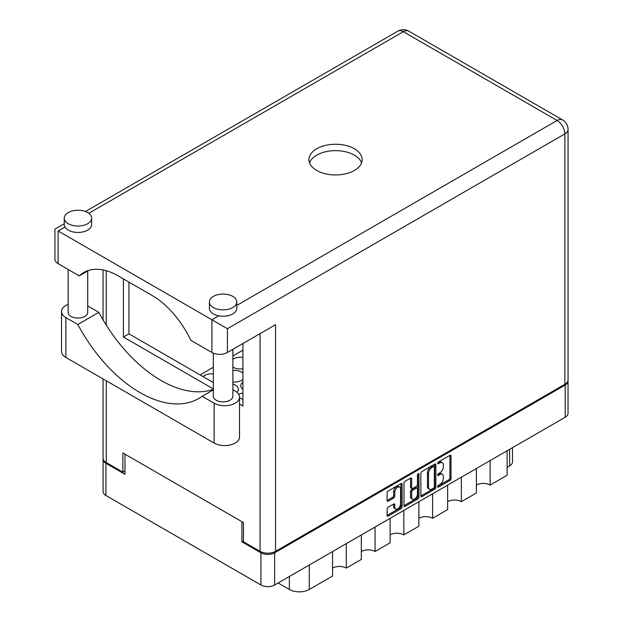 <?xml version="1.0" encoding="UTF-8"?>
<svg xmlns="http://www.w3.org/2000/svg" width="623" height="623" viewBox="0 0 623 623"><rect width="100%" height="100%" fill="white"/><g stroke="black" fill="none" stroke-linecap="round" stroke-linejoin="round"><path stroke-width="0.93" d="M399.717 487.085L398.611 486.446A4.112 2.375 120 0 0 396.555 486.649A4.112 2.375 120 0 0 393.65 491.679L394.756 492.318A4.112 2.375 120 0 1 397.661 487.287A4.112 2.375 120 0 1 399.717 487.085A4.112 2.375 120 0 1 400.566 488.969L400.566 503.828A4.112 2.375 120 0 1 398.775 507.963A4.112 2.375 120 0 1 395.613 509.061A4.112 2.375 120 0 1 394.756 507.184L394.756 504.708A1.534 0.888 120 0 0 394.437 503.999A1.534 0.888 120 0 0 393.674 504.077L388.191 507.247A1.534 0.888 120 0 0 387.101 509.123L387.101 515.455A1.534 0.888 120 0 0 387.42 516.163A1.534 0.888 120 0 0 388.191 516.085L401.002 508.687A1.534 0.888 120 0 0 402.092 506.803L402.092 484.235A1.534 0.888 120 0 0 401.773 483.534A1.534 0.888 120 0 0 401.002 483.604L388.191 491.002A1.534 0.888 120 0 0 387.101 492.886L387.101 500.534A1.534 0.888 120 0 0 387.42 501.235A1.534 0.888 120 0 0 388.191 501.165L393.674 497.995A1.534 0.888 120 0 0 394.756 496.118L394.756 492.318M418.212 473.667L418.975 474.111A1.075 0.623 120 0 0 418.749 473.612A1.075 0.623 120 0 0 418.212 473.667A1.075 0.623 120 0 0 417.457 474.983L417.457 484.515A1.534 0.888 120 0 1 416.366 486.399L412.73 488.494A1.534 0.888 120 0 1 411.967 488.572A1.534 0.888 120 0 1 411.647 487.871L411.647 478.713A1.534 0.888 120 0 0 411.328 478.012A1.534 0.888 120 0 0 410.557 478.09L411.647 478.713M242.908 373.06A10.17 5.872 0 0 0 241.522 372.063A10.17 5.872 0 0 0 232.877 370.405M242.908 382.187A10.17 5.872 0 0 0 240.758 385.793A10.17 5.872 0 0 0 242.908 389.406M213.323 373.932A10.17 5.872 0 0 0 203.036 376.604M242.908 357.431A10.17 5.872 0 0 0 232.877 359.175M232.877 367.064A10.17 5.872 0 0 0 233.22 367.274A10.17 5.872 0 0 0 242.908 368.816M236.966 392.326A10.17 5.872 0 0 0 238.414 389.313A10.17 5.872 0 0 0 235.439 385.154A10.17 5.872 0 0 0 232.877 384.079M242.908 393.129A10.17 5.872 0 0 0 238.64 394.234M420.875 473.387L420.875 495.955A1.534 0.888 120 0 0 421.195 496.663A1.534 0.888 120 0 0 421.966 496.586L434.776 489.187A1.534 0.888 120 0 0 435.866 487.303L435.866 464.735A1.534 0.888 120 0 0 435.547 464.034A1.534 0.888 120 0 0 434.776 464.104L421.966 471.502A1.534 0.888 120 0 0 420.875 473.387M243.461 540.92L241.911 541.815L260.936 552.803A9.703 5.599 0 0 0 274.657 552.803L565.193 385.061A9.703 5.599 0 0 0 568.036 381.105L568.036 413.298A9.703 5.599 180 0 1 565.193 417.254L274.657 584.997A9.703 5.599 180 0 1 260.936 584.997L105.933 495.503A9.703 5.599 180 0 1 103.091 491.547L103.091 459.353A9.703 5.599 0 0 0 105.933 463.31L124.966 474.298L124.966 454.175M439.885 484.484L438.39 485.348A1.075 0.623 120 0 0 437.689 486.29A1.075 0.623 120 0 0 437.852 487.155A1.075 0.623 120 0 0 438.39 487.1L449.923 480.442A1.534 0.888 120 0 0 451.013 478.557L451.013 455.989A1.534 0.888 120 0 0 450.694 455.281A1.534 0.888 120 0 0 449.923 455.358L438.39 462.025A1.075 0.623 120 0 0 437.689 462.967A1.075 0.623 120 0 0 437.852 463.831A1.075 0.623 120 0 0 438.39 463.777L439.885 462.912A4.914 2.835 120 0 1 442.338 462.671A4.914 2.835 120 0 1 443.358 464.922L443.358 466.806A4.914 2.835 120 0 1 439.885 472.826L438.39 473.682A1.075 0.623 120 0 0 437.689 474.633A1.075 0.623 120 0 0 437.852 475.497A1.075 0.623 120 0 0 438.39 475.442L439.885 474.578A4.914 2.835 120 0 1 442.338 474.337A4.914 2.835 120 0 1 443.358 476.587L443.358 478.464A4.914 2.835 120 0 1 439.885 484.484M403.992 505.681L416.787 498.299L417.893 498.937A1.534 0.888 120 0 0 418.975 497.053L418.975 474.111M417.893 498.937L405.075 506.335A1.534 0.888 120 0 1 404.304 506.413A1.534 0.888 120 0 1 403.992 505.705L403.992 483.137A1.534 0.888 120 0 1 405.075 481.252L410.557 478.09M241.911 541.815L241.911 521.692M232.877 382.024A10.17 5.872 0 0 0 242.908 379.376M242.908 350.188L232.877 355.974M213.323 367.266L200.084 374.906M568.036 381.105A9.703 5.599 0 0 0 567.997 380.575M103.138 458.824A9.703 5.599 0 0 0 103.091 459.353M512.495 447.68L512.495 461.908A9.703 5.599 180 0 1 509.653 465.864L507.106 467.336M490.13 460.599L490.13 485.06L507.106 475.256L507.106 450.795M476.408 468.519L476.408 492.98L461.363 501.671A9.703 5.599 0 0 0 447.641 501.671M490.13 485.06A9.703 5.599 0 0 0 476.408 485.06M461.363 477.202L461.363 501.671M447.641 485.122L447.641 509.591L432.596 518.281A9.703 5.599 0 0 0 418.874 518.281M432.596 493.813L432.596 518.281M418.874 501.733L418.874 526.201L403.829 534.884L403.829 510.424M390.107 518.344L390.107 542.804L375.062 551.495L375.062 527.027M390.107 534.884A9.703 5.599 180 0 1 403.829 534.884M361.34 534.947L361.34 559.415L346.295 568.098L346.295 543.638M361.34 551.495A9.703 5.599 180 0 1 375.062 551.495M332.573 551.557L332.573 576.026L309.288 589.467A14.08 8.13 180 0 1 289.376 589.467L289.376 576.501M332.573 568.098A9.703 5.599 180 0 1 346.295 568.098M278.138 582.988L289.376 589.467M442.338 474.337L441.232 473.698A4.914 2.835 120 0 0 438.771 473.939L439.885 474.578M437.712 474.555L438.771 473.939M442.338 462.671L441.232 462.032A4.914 2.835 120 0 0 438.771 462.274L439.885 462.912M437.712 462.889L438.771 462.274M437.712 486.213L448.817 479.803A1.534 0.888 120 0 0 449.907 477.919L449.907 455.374L451.013 455.989M421.966 496.586L420.875 495.963L433.67 488.549A1.534 0.888 120 0 0 434.753 486.664L434.753 464.119M433.585 488.12A1.075 0.623 120 0 0 434.34 486.804L434.34 466.993A1.075 0.623 120 0 0 434.122 466.502A1.075 0.623 120 0 0 433.585 466.549L432.012 467.46A4.914 2.835 120 0 0 428.531 473.48L428.531 487.022A4.914 2.835 120 0 0 429.551 489.273A4.914 2.835 120 0 0 432.012 489.032L433.585 488.12M434.122 466.502L433.016 465.864A1.075 0.623 120 0 0 432.479 465.911L433.585 466.549M429.551 489.273L428.445 488.634A4.914 2.835 120 0 1 427.425 486.384L427.425 472.841A4.914 2.835 120 0 1 430.898 466.822L432.479 465.911M410.541 478.098L410.541 487.233A1.534 0.888 120 0 0 410.861 487.934L411.967 488.572M417.869 473.963L417.869 496.414L418.975 497.053M411.647 497.372A4.112 2.375 120 0 0 412.496 499.249A4.112 2.375 120 0 0 415.666 498.151A4.112 2.375 120 0 0 417.457 494.016L417.457 488.782A1.534 0.888 120 0 0 417.137 488.074A1.534 0.888 120 0 0 416.366 488.152L412.73 490.254A1.534 0.888 120 0 0 411.647 492.131L411.647 497.372L410.541 496.733A4.112 2.375 120 0 0 411.39 498.61L412.496 499.249M417.137 488.074L416.032 487.435A1.534 0.888 120 0 0 415.261 487.513L416.366 488.152M410.541 496.733L410.541 491.492A1.534 0.888 120 0 1 411.624 489.616L415.261 487.513M416.787 498.299A1.534 0.888 120 0 0 417.869 496.414M395.613 509.061L394.499 508.423A4.112 2.375 120 0 1 393.65 506.546L393.65 504.093L394.756 504.708M387.101 500.51L392.568 497.356A1.534 0.888 120 0 0 393.65 495.48L393.65 491.679M387.101 515.431L399.896 508.049A1.534 0.888 120 0 0 400.978 506.164L400.978 483.619M213.323 389.897L202.202 396.314L214.141 403.198A14.866 8.582 0 0 0 235.159 403.198A14.866 8.582 0 0 0 239.512 397.131A14.866 8.582 0 0 0 235.159 391.065L232.877 389.749M214.141 403.198L214.141 443.062A14.866 8.582 0 0 0 235.159 443.062A14.866 8.582 0 0 0 239.512 436.996L239.512 397.131M68.257 212.56A13.69 7.904 0 0 0 64.247 218.151A13.69 7.904 0 0 0 72.704 225.448A13.69 7.904 0 0 0 87.625 223.735A13.69 7.904 0 0 0 91.636 218.151A13.69 7.904 0 0 0 83.178 210.847A13.69 7.904 0 0 0 68.257 212.56M64.247 218.151L64.247 224.537A13.69 7.904 0 0 0 64.963 227.045A13.69 7.904 0 0 0 87.625 230.128A13.69 7.904 0 0 0 91.636 224.537L91.636 218.151M213.416 296.369A13.69 7.904 0 0 0 209.406 301.953A13.69 7.904 0 0 0 217.863 309.257A13.69 7.904 0 0 0 232.784 307.544A13.69 7.904 0 0 0 236.787 301.953A13.69 7.904 0 0 0 228.337 294.656A13.69 7.904 0 0 0 213.416 296.369M209.406 301.953L209.406 308.346A13.69 7.904 0 0 0 218.751 315.838A13.69 7.904 0 0 0 232.784 313.93A13.69 7.904 0 0 0 236.787 308.346L236.787 301.953M354.37 170.468A26.602 15.357 0 0 0 362.165 159.605A26.602 15.357 0 0 0 345.742 145.416A26.602 15.357 0 0 0 316.757 148.749A26.602 15.357 0 0 0 308.961 159.605A26.602 15.357 0 0 0 325.385 173.794A26.602 15.357 0 0 0 354.37 170.468M309.545 162.798A26.602 15.357 180 0 1 316.757 155.135A26.602 15.357 180 0 1 343.117 151.272A26.602 15.357 180 0 1 361.581 162.798M232.877 349.324L232.877 396.236A9.781 5.646 180 0 1 230.012 400.231A9.781 5.646 180 0 1 219.358 401.453A9.781 5.646 180 0 1 213.323 396.236L213.323 353.163M87.718 271.013L87.718 312.435A9.781 5.646 180 0 1 84.853 316.422A9.781 5.646 180 0 1 74.199 317.644A9.781 5.646 180 0 1 68.164 312.435L68.164 269.479M218.751 315.838L211.921 319.778L227.418 328.718L227.418 352.486A10.949 6.323 180 0 1 211.921 352.486L211.921 319.778L58.134 230.985C53.96 228.579 53.96 228.579 58.134 230.985L58.134 263.693L79.269 275.896L89.003 270.273M227.418 352.486L275.545 324.692L275.545 551.332A10.949 6.323 180 0 1 260.056 551.332L243.461 541.753L243.461 522.588L122.863 452.96L122.863 472.125L106.268 462.546A10.949 6.323 180 0 1 103.06 458.076L103.06 378.932M79.269 275.896A68.849 39.747 -120 0 1 83.793 272.485A68.849 39.747 -120 0 1 118.214 275.896L151.848 295.31A68.849 39.747 -120 0 1 190.794 340.283L211.921 352.486M122.863 472.125L124.966 470.91M564.866 384.298L564.866 133.898A10.949 6.323 0 0 0 568.067 129.42L568.067 379.828A10.949 6.323 180 0 1 564.866 384.298L275.545 551.332M242.908 343.538L242.908 406.009L239.512 404.054M213.323 388.931L123.416 337.027L123.416 278.894M213.323 382.545L128.945 333.835L128.945 282.087M242.908 399.623L239.512 397.669M58.134 263.693A10.949 6.323 180 0 1 54.933 259.223L54.933 229.139L64.247 223.75M128.945 333.835L123.416 337.027M213.323 389.344A117.817 68.024 60 0 1 98.839 312.357L87.718 305.94M214.141 443.062L65.882 357.462A14.866 8.582 180 0 1 61.529 351.395L61.529 311.539A14.866 8.582 180 0 1 68.164 304.39M98.839 312.357L77.813 324.497L65.882 317.605A14.866 8.582 180 0 1 61.529 311.539M77.813 324.497A117.817 68.024 -120 0 0 198.916 398.432A117.817 68.024 -120 0 0 202.202 396.314M565.193 417.254L565.193 385.061M274.657 552.803L274.657 584.997M105.933 463.31L105.933 495.503M260.936 584.997L260.936 552.803M509.653 465.864L509.653 449.323M309.288 565.006L309.288 589.467M437.626 474.999L438.39 475.442M437.626 463.341L438.39 463.777M449.907 477.919L451.013 478.557M448.817 479.803L449.923 480.442M437.626 486.664L438.39 487.1M434.776 464.104L435.866 464.735M434.753 486.664L435.866 487.303M433.67 488.549L434.776 489.187M430.898 466.822L432.012 467.46M427.425 472.841L428.531 473.48M427.425 486.384L428.531 487.022M403.992 505.705L405.075 506.335M410.541 487.233L411.647 487.871M411.624 489.616L412.73 490.254M410.541 491.492L411.647 492.131M393.65 506.546L394.756 507.184M393.65 495.48L394.756 496.118M392.568 497.356L393.674 497.995M387.101 500.534L388.191 501.165M401.002 483.604L402.092 484.235M400.978 506.164L402.092 506.803M399.896 508.049L401.002 508.687M387.101 515.455L388.191 516.085M236.787 305.418L557.118 120.48L403.33 31.695L88.762 213.307M64.963 227.045L58.134 230.985M260.056 551.332L260.056 333.64M106.268 270.717L106.268 325.136M106.268 380.778L106.268 462.546M568.067 129.42A10.949 10.949 0 0 0 562.592 119.935A10.949 6.323 -60 0 0 557.118 120.48A10.949 6.323 60 0 1 564.866 133.898L227.418 328.718M397.856 31.15A10.949 6.323 60 0 1 403.33 31.695A10.949 6.323 120 0 1 408.805 31.15A10.949 10.949 0 0 0 397.856 31.15L85.421 211.532M65.882 317.605L65.882 357.462M562.592 119.935L408.805 31.15M103.06 269.938L103.06 319.879"/></g></svg>
